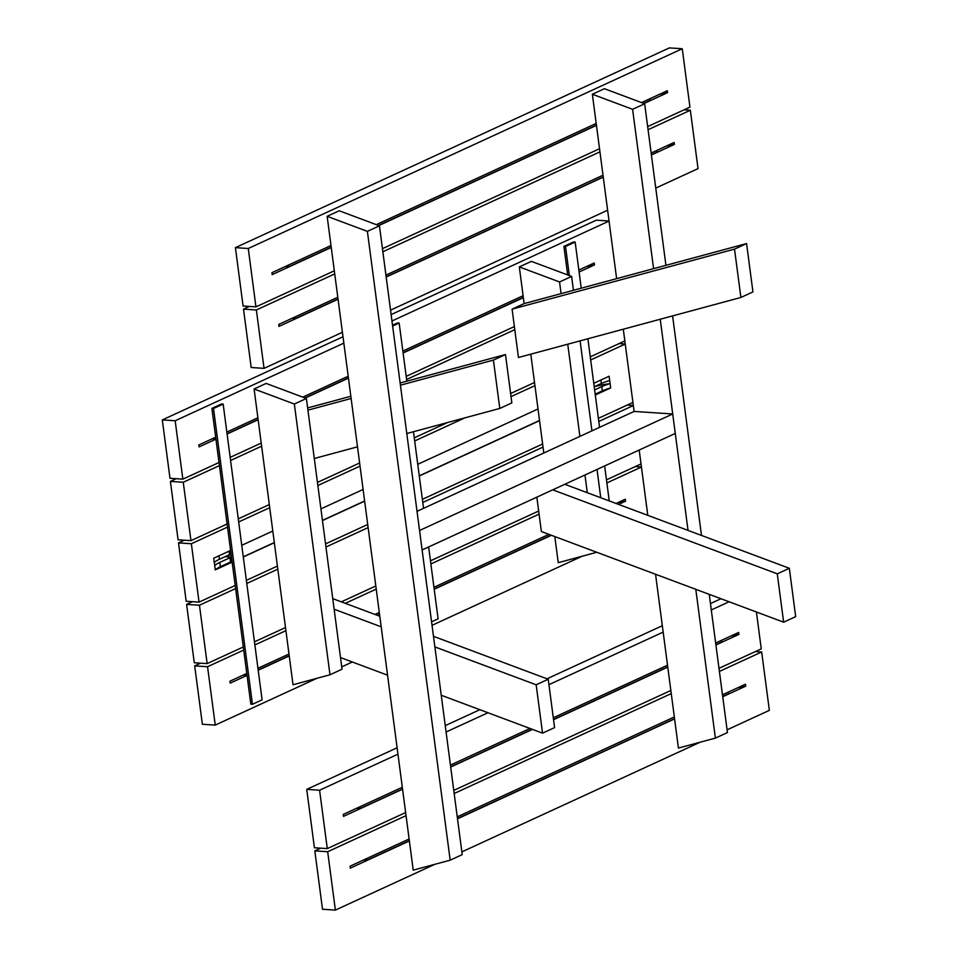 <?xml version="1.0" encoding="UTF-8"?>
<svg xmlns="http://www.w3.org/2000/svg" width="958" height="958" viewBox="0 0 958 958"><rect width="100%" height="100%" fill="white"/><g stroke="black" fill="none" stroke-linecap="round" stroke-linejoin="round"><path stroke-width="1.44" d="M329.983 674.779L342.042 669.235L306.392 398.48L266.144 383.428L254.098 388.984L293.028 684.754L329.983 674.779L294.346 404.036L254.098 388.984M306.392 398.48L294.346 404.036M367.393 231.369L327.145 216.316L413.221 870.139L450.176 860.176L367.393 231.369L379.44 225.825L339.192 210.772L327.145 216.316M450.176 860.176L462.223 854.62L379.44 225.825M441.243 695.257L542.539 733.157L554.586 727.601L548.227 679.258L433.483 636.328M379.799 616.245L332.749 598.642M542.539 733.157L536.169 684.802L434.884 646.913M381.188 626.819L334.138 609.228M340.509 657.571L387.547 675.174M548.227 679.258L536.169 684.802M672.708 413.976L419.556 530.492L422.119 549.952L675.27 433.435L672.708 413.976L634.112 411.437L417.029 511.344M595.062 551.64L595.205 552.718L558.251 562.693L554.814 536.588M543.809 453.002L530.792 354.173M512.087 309.147L734.523 249.128L740.893 297.471L518.446 357.502L512.087 309.147L524.134 303.602L519.308 266.911L559.556 281.963L561.089 293.627M567.747 344.197L579.889 436.393M584.967 475L587.302 492.711M519.308 266.911L531.367 261.366L571.615 276.419L573.435 290.298M580.093 340.868L591.936 430.849M597.026 469.456L600.75 497.741M595.205 552.718L596.427 552.155M559.556 281.963L571.615 276.419M616.629 278.646L592.355 94.255L604.414 88.699L644.662 103.763L665.93 265.342M672.588 315.901L701.484 535.426M709.243 594.355L727.445 732.559L715.386 738.103L678.432 748.078L655.547 574.273M592.355 94.255L632.603 109.308L653.584 268.671M660.242 319.242L688.036 530.397M695.795 589.326L715.386 738.103M647.788 515.344L639.202 450.044M634.112 411.437L623.287 329.205M632.603 109.308L644.662 103.763M235.213 585.47L199.048 602.115L186.187 601.277L178.499 542.899L184.367 540.192M632.927 402.432L598.367 418.335M542.623 443.985L422.37 499.334M367.716 524.493L325.54 543.904M277.401 566.058L246.362 580.344M199.048 602.115L191.361 543.749L227.525 527.104M238.674 521.966L269.725 507.68M317.852 485.526L360.028 466.115M414.682 440.955L464.858 417.868M511.021 396.624L534.935 385.619M590.691 359.957L625.239 344.054M232.135 562.13L215.263 569.89L214.7 565.615L213.73 558.215L230.603 550.455M241.751 545.318L272.791 531.031M320.93 508.878L363.106 489.466M417.76 464.307L538.013 408.97M593.756 383.308L609.132 376.231L610.677 387.906L595.301 394.983M539.546 420.646L419.293 475.982M364.639 501.142L322.463 520.553M274.335 542.707L243.284 556.993M214.293 562.502A32.416 8.059 172.5 0 1 219.394 559.304L218.939 555.82M219.801 562.418L229.968 557.736L230.531 562.023L220.364 566.693L219.801 562.418A32.416 8.059 -7.5 0 0 214.7 565.615M220.364 566.693A32.416 8.059 -7.5 0 0 215.263 569.89M600.917 380.015L601.373 383.487L594.223 386.793M229.094 551.137L229.561 554.622L219.394 559.304M610.677 387.906A32.416 8.059 -7.5 0 0 602.354 390.888L595.193 394.181M594.583 386.625A32.416 8.059 -7.5 0 1 610.102 383.619A32.416 8.059 -7.5 0 0 601.792 386.601L602.354 390.888M601.373 383.487A32.416 8.059 172.5 0 1 609.695 380.506M594.631 389.906L601.792 386.601M625.239 343.994L619.072 343.587M191.361 543.749L178.499 542.899M186.594 604.39L194.282 662.768L207.144 663.607L199.456 605.228L186.594 604.39L192.462 601.684M633.334 405.545L598.786 421.448M543.03 447.099L422.777 502.447M368.123 527.607L325.948 547.018M277.82 569.172L246.769 583.458M235.62 588.583L199.456 605.228M641.022 463.923L606.462 479.826M538.659 511.033L430.465 560.825M375.811 585.985L341.323 601.852M285.508 627.55L254.457 641.836M243.308 646.961L207.144 663.607M633.334 405.485L627.167 405.078M230.531 562.023L231.812 562.106L230.303 550.587M243.26 556.837L274.311 542.551M322.451 520.398L364.615 500.986M419.269 475.827L539.522 420.478M229.561 554.622A0.814 0.611 65.3 0 1 229.022 555.365L228.088 555.305M225.154 556.646L229.225 556.921A0.814 0.611 65.3 0 1 229.968 557.736M223.154 404.06L221.549 403.965L211.898 408.395L250.84 704.178L252.445 704.286L262.097 699.843L223.154 404.06L213.514 408.503L252.445 704.286M211.898 408.395L213.514 408.503M170.404 481.407L178.08 539.785L190.953 540.635L183.265 482.257L170.404 481.407L176.272 478.701M514.781 329.672L406.587 379.476M261.63 446.189L230.579 460.475M219.43 465.612L183.265 482.257M624.832 340.94L590.272 356.843M534.528 382.505L510.602 393.51M447.506 422.55L414.275 437.842M359.621 463.001L317.445 482.413M269.306 504.567L238.267 518.853M227.118 523.99L190.953 540.635M314.823 850.872L322.511 909.25L335.372 910.1L327.684 851.722L314.823 850.872L320.691 848.177M727.086 729.816L769.358 710.357L761.67 651.979L719.398 671.438M671.259 693.592L454.176 793.499M406.048 815.653L327.684 851.722M700.106 742.222L461.864 851.878M434.896 864.296L335.372 910.1M409.377 840.956L350.305 868.14L350.053 866.2L409.126 839.004M457.253 816.851L674.336 716.943M722.464 694.79L745.456 684.204L745.719 686.156L722.727 696.741M674.588 718.895L457.517 818.803M745.719 686.156A32.416 8.059 -7.5 0 0 737.564 687.844M350.616 865.936A32.416 8.059 -7.5 0 0 350.173 867.098M761.67 651.979L755.395 651.572M366.627 858.572L366.818 860.344L363.262 860.116M728.284 692.119L728.511 693.82L722.691 696.502L728.511 693.82M366.818 860.344L409.353 840.765L366.842 860.332M306.728 789.38L319.589 790.23L327.277 848.608L314.416 847.758L306.728 789.38L397.115 747.779M445.242 725.625L479.85 709.698M547.006 678.791L662.325 625.718M710.465 603.564L720.955 598.738M327.277 848.608L405.641 812.54M453.769 790.386L670.851 690.479M718.979 668.325L761.263 648.865L756.413 611.994M319.589 790.23L397.953 754.162M446.081 732.008L487.969 712.74M548.946 684.671L663.164 632.1M711.303 609.947L729.074 601.768M715.65 643.034L738.642 632.448L738.905 634.388L715.913 644.974M667.774 667.127L553.556 719.697M532.492 729.397L450.691 767.035M402.564 789.188L343.491 816.384L343.239 814.432L402.312 787.248M450.44 765.095L530.014 728.463M553.293 717.758L667.522 665.187M343.802 814.18A32.416 8.059 -7.5 0 0 343.359 815.33M738.905 634.388A32.416 8.059 -7.5 0 0 730.75 636.076M360.028 808.564L402.54 788.997L360.004 808.588L356.448 808.36M721.661 642.135L715.889 644.794L721.661 642.135L721.47 640.351M360.04 808.516L359.813 806.804M194.69 665.882L202.377 724.26L215.239 725.098L207.551 666.72L194.69 665.882L200.557 663.175M641.429 467.025L606.881 482.94M539.067 514.147L430.872 563.939M376.219 589.098L345.275 603.336M285.915 630.663L254.864 644.95M243.715 650.075L207.551 666.72M582.093 556.251L432.034 625.323M352.34 662.002L341.731 666.888M316.882 678.324L215.239 725.098M247.044 675.378L230.171 683.15L229.92 681.198L246.793 673.426M257.942 668.301L288.981 654.015M374.961 614.437L379.296 612.449M433.95 587.29L548.922 534.372M616.066 503.477L625.323 499.214L625.586 501.154L618.545 504.399M551.389 535.306L434.202 589.242M379.548 614.389L377.44 615.359M289.244 655.955L258.193 670.241M625.586 501.154A32.416 8.059 -7.5 0 0 617.431 502.842M230.483 680.934A32.416 8.059 -7.5 0 0 230.04 682.096M641.429 466.977L635.262 466.57M246.493 673.57L246.685 675.342L243.128 675.115M162.309 419.915L175.17 420.766L182.858 479.144L169.985 478.293L162.309 419.915L343 336.749M391.127 314.595L596.295 220.172L609.048 221.011M182.858 479.144L219.023 462.498M230.171 457.361L261.211 443.075M406.18 376.362L514.374 326.558M175.17 420.766L343.838 343.132M391.978 320.978L609.048 221.07M578.848 270.048L594.223 262.971L594.475 264.923L579.111 272M523.355 297.663L403.102 353.011M348.449 378.159L305.231 398.049M258.145 419.724L227.094 434.01M215.945 439.147L199.072 446.907L198.821 444.967L215.694 437.195M226.842 432.07L257.882 417.772M302.764 397.127L348.197 376.219M402.851 351.059L523.104 295.711M199.384 444.704A32.416 8.059 -7.5 0 0 198.929 445.865M594.475 264.923A32.416 8.059 -7.5 0 0 586.332 266.611M215.921 438.908L212.029 438.884M215.622 439.039L215.394 437.339M243.5 309.135L251.188 367.513L264.049 368.363L256.361 309.985L243.5 309.135L249.367 306.428M655.763 188.079L698.035 168.62L690.347 110.242L648.075 129.701M599.936 151.855L382.865 251.762M334.725 273.916L256.361 309.985M607.623 210.233L390.541 310.141M342.413 332.294L264.049 368.363M338.054 299.207L278.982 326.403L278.73 324.451L337.803 297.267M385.93 275.114L603.013 175.206M651.153 153.052L674.133 142.467L674.396 144.407L651.404 154.992M603.265 177.146L386.194 277.054M674.396 144.407A32.416 8.059 -7.5 0 0 666.241 146.095M279.293 324.199A32.416 8.059 -7.5 0 0 278.85 325.349M690.347 110.242L684.072 109.823M295.303 316.823L295.495 318.607L291.939 318.379M656.96 150.37L657.188 152.083L651.368 154.753L657.188 152.083M295.495 318.607L338.03 299.028L295.519 318.583M235.405 247.643L248.266 248.493L255.954 306.871L243.093 306.021L235.405 247.643L669.391 47.9L682.252 48.75L689.94 107.128L647.668 126.588M255.954 306.871L334.318 270.803M382.446 248.649L599.528 148.741M248.266 248.493L682.252 48.75M641.513 102.59L667.319 90.711L667.582 92.651L643.992 103.512M596.451 125.39L378.769 225.573M331.24 247.451L272.168 274.635L271.916 272.695L330.989 245.511M376.302 224.651L596.199 123.438M272.479 272.431A32.416 8.059 -7.5 0 0 272.036 273.593M667.582 92.651A32.416 8.059 -7.5 0 0 659.427 94.339M331.205 247.212L288.657 266.851L285.125 266.611M650.374 100.315L643.692 103.392L650.338 100.386L650.147 98.614M288.717 266.767L288.49 265.067M406.815 381.164L399.163 323.062L397.546 322.954L392.541 325.265M431.579 621.838L438.093 618.832L428.633 546.958M423.556 508.351L413.461 431.735M399.163 323.062L392.636 326.055M581.243 288.19L575.159 242.051L573.555 241.943L563.915 246.386L567.675 274.946M609.24 500.914L604.642 465.947M599.552 427.34L587.901 338.761M575.159 242.051L565.519 246.493L569.351 275.569M563.915 246.386L565.519 246.493M400.42 385.188L493.418 360.088L499.789 408.443L406.791 433.531M357.49 446.835L314.296 458.499M307.937 410.144L351.131 398.492M307.638 407.928L350.832 396.277M400.133 382.972L505.477 354.544L511.847 402.899L499.789 408.443M493.418 360.088L505.477 354.544M524.134 303.602L746.581 243.572L752.94 291.927L740.893 297.471M734.523 249.128L746.581 243.572M536.839 497.154L541.366 531.546L783.644 622.185L795.691 616.641L789.332 568.286L564.789 484.293M783.644 622.185L777.273 573.83L552.73 489.837M789.332 568.286L777.273 573.83M674.564 718.704L457.481 818.563M409.341 840.717L366.854 860.272M532.193 729.278L450.667 766.855M553.52 719.506L667.75 666.936L553.532 719.518M721.697 642.064L715.877 644.734M667.75 666.888L553.52 719.458M551.09 535.187L434.166 589.002M379.524 614.15L377.141 615.252M289.208 655.715L258.169 670.013M258.169 670.049L289.22 655.763L258.169 670.061M377.189 615.275L379.524 614.198L377.201 615.275M434.178 589.05L551.149 535.211L434.178 589.05M258.109 419.484L227.07 433.83M304.991 397.953L348.425 377.967L304.991 397.965M403.079 352.819L523.331 297.471L403.079 352.819M523.319 297.423L403.067 352.772M348.413 377.919L304.931 397.941M603.241 176.967L386.158 276.826M338.018 298.98L295.531 318.535M288.705 266.827L331.217 247.26L288.681 266.839M378.53 225.489L596.427 125.199L378.542 225.489M596.427 125.151L378.47 225.465M722.703 696.55L728.475 693.891M402.54 789.009L360.004 808.588M651.38 154.813L657.152 152.154M650.338 100.386L643.752 103.416"/></g></svg>

